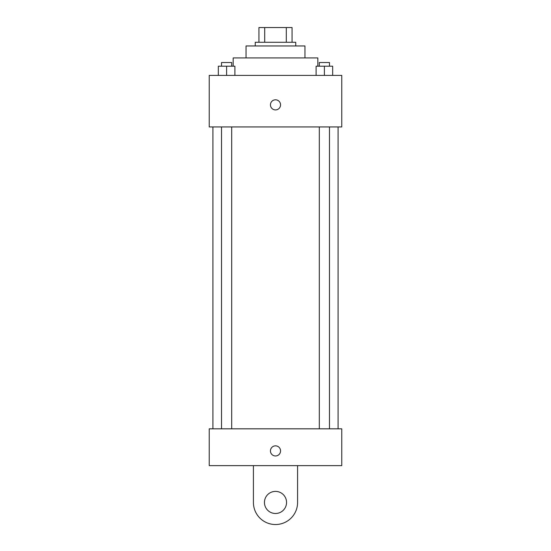 <?xml version="1.0" encoding="UTF-8"?>
<svg xmlns="http://www.w3.org/2000/svg" width="551" height="551" viewBox="0 0 551 551"><rect width="100%" height="100%" fill="white"/><g stroke="black" fill="none" stroke-linecap="round" stroke-linejoin="round"><path stroke-width="0.83" d="M264.7 42.275L264.7 27.55L258.936 27.55L258.936 42.275L258.936 27.55M264.7 27.55L292.064 27.55L292.064 42.275M286.3 42.275L286.3 27.55M255.251 45.953L255.251 42.275L295.749 42.275L295.749 45.953M246.049 57.924L246.049 45.953L304.951 45.953L304.951 57.924M233.163 66.203L233.163 57.924L317.837 57.924L317.837 66.203M209.235 75.404L341.765 75.404L341.765 126.944L209.235 126.944L209.235 75.404M275.5 109.918A5.062 5.062 0 0 1 271.12 102.328A5.062 5.062 0 0 1 279.88 102.328A5.062 5.062 0 0 1 275.5 109.918M209.235 428.816L341.765 428.816L341.765 465.629L209.235 465.629L209.235 428.816L341.765 428.816M316.102 75.404L316.102 66.203L332.673 66.203L332.673 75.404L332.673 66.203M324.387 75.404L324.387 66.203M329.47 66.203L329.47 62.525L319.311 62.525L319.311 66.203M218.327 75.404L218.327 66.203L234.898 66.203L234.898 75.404L234.898 66.203M226.613 75.404L226.613 66.203M231.689 66.203L231.689 62.525L221.53 62.525L221.53 66.203M270.438 450.904A5.062 5.062 0 0 1 278.028 446.524A5.062 5.062 0 0 1 278.028 455.291A5.062 5.062 0 0 1 270.438 450.904M297.588 465.629L297.588 502.443A22.088 22.088 0 0 1 275.5 524.531A22.088 22.088 0 0 1 253.412 502.443L253.412 465.629M275.5 513.484A11.041 11.041 0 0 1 265.933 496.919A11.041 11.041 0 0 1 285.067 496.919A11.041 11.041 0 0 1 275.5 513.484M338.08 428.816L338.08 126.944M212.92 428.816L212.92 126.944M319.311 126.944L319.311 428.816M329.47 126.944L329.47 428.816M231.689 428.816L231.689 126.944M221.53 428.816L221.53 126.944"/></g></svg>
